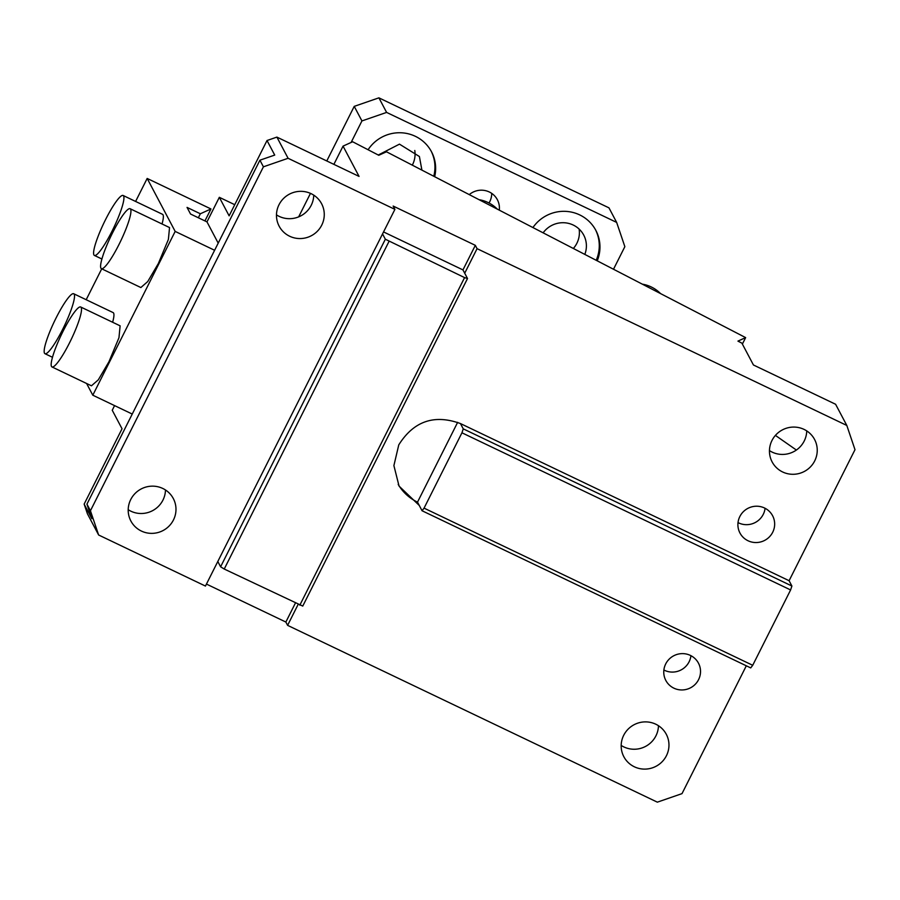 <?xml version="1.0" encoding="UTF-8"?>
<svg xmlns="http://www.w3.org/2000/svg" width="900" height="900" viewBox="0 0 900 900"><rect width="100%" height="100%" fill="white"/><g stroke="black" fill="none" stroke-linecap="round" stroke-linejoin="round"><path stroke-width="1.35" d="M263.419 166.815L259.92 160.189L86.94 504.135L90.439 510.761L263.419 166.815L288.09 158.287L394.909 209.362L382.545 233.933L385.346 239.231L464.58 277.605L467.516 278.516L462.96 269.91L475.324 245.34L393.154 206.055L394.909 209.362M259.92 160.189L274.725 155.081L267.019 140.513L276.896 137.104L288.09 158.287M90.439 510.761L98.629 534.994L205.447 586.069L382.545 233.933M173.453 519.975A24.008 23.501 -27.9 0 1 130.871 520.988A24.008 23.501 -27.9 0 1 151.931 486.157A24.008 23.501 -27.9 0 1 173.453 519.975M321.728 225.169A24.008 23.501 -27.9 0 1 279.146 226.17A24.008 23.501 -27.9 0 1 300.206 191.34A24.008 23.501 -27.9 0 1 321.728 225.169M383.558 231.941L462.96 269.91M475.324 245.34L477.067 248.659L464.715 273.218M477.067 248.659L846.81 425.452L855 449.685L789.097 580.714L791.899 586.012L463.252 428.861L460.451 423.562C434.272 414.056 413.719 421.155 398.767 444.87L393.896 465.593L399.049 486.09L419.265 505.451L417.51 502.144A46.159 45.203 152.1 0 1 398.205 484.414M298.159 604.384L287.606 625.354L657.337 802.159L682.009 793.631L746.314 665.798M460.451 423.562L789.097 580.714M665.707 663.93A18.461 18.079 -27.9 0 1 698.467 663.165A18.461 18.079 -27.9 0 1 682.256 689.951A18.461 18.079 -27.9 0 1 665.707 663.93M739.845 516.533A18.461 18.079 -27.9 0 1 772.605 515.756A18.461 18.079 -27.9 0 1 756.394 542.543A18.461 18.079 -27.9 0 1 739.845 516.533M623.711 735.278A24.008 23.501 -27.9 0 1 666.293 734.276A24.008 23.501 -27.9 0 1 645.232 769.106A24.008 23.501 -27.9 0 1 623.711 735.278M771.986 440.471A24.008 23.501 -27.9 0 1 814.567 439.459A24.008 23.501 -27.9 0 1 793.508 474.289A24.008 23.501 -27.9 0 1 771.986 440.471M846.81 425.452L835.605 404.269L753.435 364.984L741.893 343.147L737.944 341.111L745.639 337.613L742.387 344.07M276.896 137.104L359.055 176.4L343.046 146.126L352.654 141.761L378.776 155.284L386.471 151.785L745.639 337.613M267.019 140.513L229.129 215.854L219.33 197.314L234.743 204.694M218.205 243.135L206.977 221.884L219.33 197.314M467.516 278.516L302.76 606.082L224.235 569.036L220.601 566.798L217.8 561.499M220.601 566.798L385.346 239.231M287.606 625.354L285.863 622.046L295.402 603.067M206.449 584.077L285.863 622.046M98.629 534.994L87.435 513.81L84.15 504.113L91.856 518.681L86.94 504.135M165.476 489.983A24.008 23.501 -27.9 0 1 128.205 509.692M313.751 195.165A24.008 23.501 -27.9 0 1 276.48 214.875M791.899 586.012L790.605 589.95L752.715 665.291L750.712 667.901L422.055 510.75L419.265 505.451M690.941 655.695A18.461 18.079 -27.9 0 1 663.885 670.016M765.079 508.298A18.461 18.079 -27.9 0 1 738.023 522.608M658.462 725.704A24.008 23.501 -27.9 0 1 621.18 745.425M806.738 430.897A24.008 23.501 -27.9 0 1 769.455 450.608M479.036 199.688A33.233 32.85 65.6 0 1 497.34 209.149M642.296 284.153A33.233 32.85 65.6 0 1 660.589 293.614M198.349 217.766L200.351 213.773L187.042 207.405L190.541 214.031L206.977 221.884M84.15 504.113L122.04 428.771L112.241 410.243L114.57 405.608M200.351 213.773L210.96 208.958L147.172 178.447L175.174 231.412L214.616 250.279M175.174 231.412L92.801 395.201L132.244 414.056M224.235 569.036L388.991 241.459M299.824 605.183L464.58 277.605M457.65 422.336L417.51 502.144M422.055 510.75L424.058 508.14L461.947 432.799L463.252 428.861M790.605 589.95L461.947 432.799M752.715 665.291L424.058 508.14M92.801 395.201L86.614 383.501M204.941 220.916L210.96 208.958M86.186 299.723L101.722 268.819M135.608 201.442L147.172 178.447M101.43 268.684L140.861 287.539L147.724 281.565L158.355 263.509L168.39 239.434L169.537 227.565L130.106 208.71A33.233 5.456 -64.4 0 0 112.612 232.74A33.233 5.456 -64.4 0 0 101.43 268.684A33.233 5.456 -64.4 0 0 118.913 244.654A33.233 5.456 -64.4 0 0 130.106 208.71M51.998 366.952L91.44 385.808L98.302 379.834L108.934 361.777L118.969 337.702L120.116 325.834L80.674 306.979A33.233 5.456 -64.4 0 0 63.191 331.009A33.233 5.456 -64.4 0 0 51.998 366.952A33.233 5.456 -64.4 0 0 69.491 342.923A33.233 5.456 -64.4 0 0 80.674 306.979M123.097 195.469A33.233 5.456 -64.4 0 0 105.615 219.499A33.233 5.456 -64.4 0 0 94.421 255.442A33.233 5.456 -64.4 0 0 111.915 231.412A33.233 5.456 -64.4 0 0 123.097 195.469L162.54 214.324A33.233 5.456 115.6 0 1 162.045 223.976M73.676 293.738A33.233 5.456 -64.4 0 0 56.182 317.767A33.233 5.456 -64.4 0 0 45 353.711A33.233 5.456 -64.4 0 0 62.494 329.681A33.233 5.456 -64.4 0 0 73.676 293.738L113.119 312.593A33.233 5.456 115.6 0 1 112.624 322.256M333.877 164.362L343.046 146.126M796.387 450.045L775.406 435.397M351.101 142.47L361.935 120.926L354.229 106.369L326.779 160.965M310.466 193.376L298.642 216.9M616.658 222.412L608.962 207.855L378.9 97.841L386.606 112.41L616.658 222.412L624.859 246.656L613.496 269.246M434.678 176.726A36.934 36.157 152.1 0 0 431.527 151.808A36.934 36.157 152.1 0 0 368.089 149.749M433.766 176.254A36.934 36.157 152.1 0 0 431.168 151.144M421.909 170.123L419.4 156.521L399.476 144.146L378.27 155.014M597.229 260.831A36.934 36.157 152.1 0 0 595.845 230.377A36.934 36.157 152.1 0 0 532.924 227.565M596.194 260.291A36.934 36.157 152.1 0 0 595.496 229.725M412.312 165.161A24.008 23.501 152.1 0 0 414.787 150.491M584.809 254.407A24.008 23.501 152.1 0 0 543.127 232.841M573.345 248.479A24.008 23.501 152.1 0 0 579.116 229.061M378.9 97.841L354.229 106.369M386.606 112.41L361.935 120.926M489.015 203.006A18.461 18.079 152.1 0 0 491.715 193.388M499.298 210.161A18.461 18.079 152.1 0 0 469.249 194.625M101.925 259.02L94.421 255.442M52.492 357.289L45 353.711"/></g></svg>
